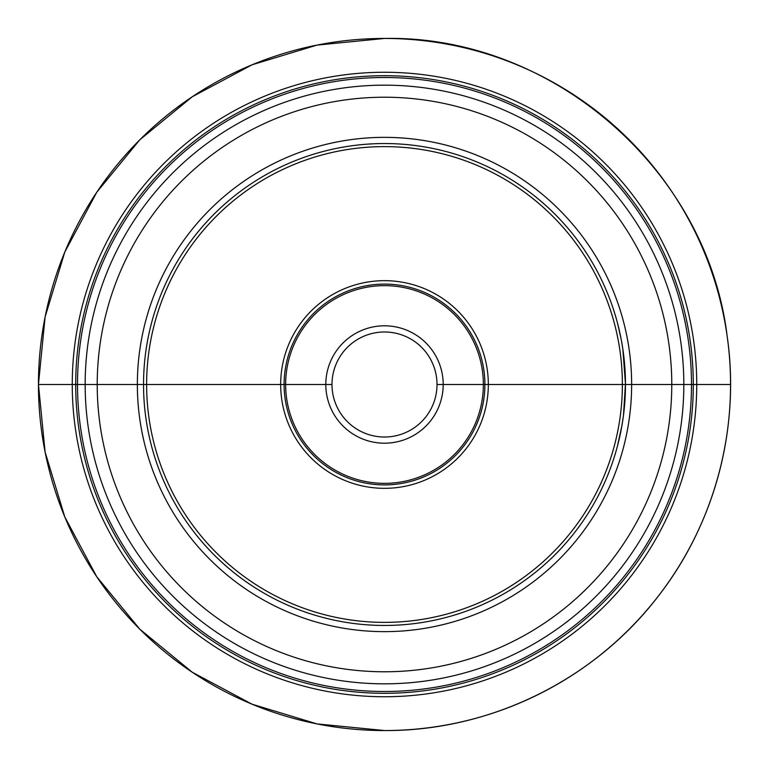 <?xml version="1.0" encoding="UTF-8"?>
<svg xmlns="http://www.w3.org/2000/svg" width="769" height="769" viewBox="0 0 769 769"><rect width="100%" height="100%" fill="white"/><g stroke="black" fill="none" stroke-linecap="round" stroke-linejoin="round"><path stroke-width="1.15" d="M520.94 189.645A237.871 237.871 0 0 1 579.355 520.94A237.871 237.871 0 0 1 248.06 579.355A237.871 237.871 0 0 1 189.645 248.06A237.871 237.871 0 0 1 520.94 189.645M444.059 299.449A103.834 103.834 0 0 1 469.551 444.059A103.834 103.834 0 0 1 324.941 469.551A103.834 103.834 0 0 1 299.449 324.941A103.834 103.834 0 0 1 444.059 299.449M442.088 302.255A100.403 100.403 0 0 0 302.255 326.912A100.403 100.403 0 0 0 326.912 466.745A100.403 100.403 0 0 0 466.745 442.088A100.403 100.403 0 0 0 442.088 302.255M441.204 303.524A98.855 98.855 0 0 0 303.524 327.796A98.855 98.855 0 0 0 327.796 465.476A98.855 98.855 0 0 0 465.476 441.204A98.855 98.855 0 0 0 441.204 303.524M418.163 336.418A58.694 58.694 0 0 1 432.582 418.163A58.694 58.694 0 0 1 350.837 432.582A58.694 58.694 0 0 1 336.418 350.837A58.694 58.694 0 0 1 418.163 336.418M414.626 341.484A52.523 52.523 0 0 1 427.516 414.626A52.523 52.523 0 0 1 354.374 427.516A52.523 52.523 0 0 1 341.484 354.374A52.523 52.523 0 0 1 414.626 341.484M384.5 38.45A346.05 346.05 0 0 1 730.55 384.5A346.05 346.05 0 0 1 384.5 730.55C489.853 731.204 593.87 680.238 657.937 596.6C714.968 523.708 740.528 427.304 727.099 335.745C706.932 169.68 551.767 35.018 384.5 38.45A346.05 346.05 0 0 0 38.45 384.5A346.05 346.05 0 0 0 384.5 730.55A346.05 346.05 0 0 1 38.45 384.5A346.05 346.05 0 0 1 384.5 38.45A346.05 346.05 0 0 1 730.55 384.5A346.05 346.05 0 0 1 384.5 730.55L316.982 723.898L252.059 704.202L192.221 672.212L139.785 629.167L96.75 576.731L64.779 516.903L45.092 451.989L38.45 384.481L45.102 316.972L64.798 252.059L96.779 192.231L139.814 139.795L192.25 96.769L252.078 64.788L316.991 45.102L384.5 38.45M384.5 77.506A306.994 306.994 0 0 1 677.287 476.818A306.994 306.994 0 0 1 208.418 635.973A306.994 306.994 0 0 1 384.5 77.506M522.709 187.117A240.966 240.966 0 0 1 581.883 522.709A240.966 240.966 0 0 1 246.291 581.883A240.966 240.966 0 0 1 187.117 246.291A240.966 240.966 0 0 1 522.709 187.117M437.023 384.5L730.55 384.5L437.023 384.5M38.45 384.5L331.977 384.5M621.996 425.228L617.382 446.385L621.996 425.228M622.342 423.171L623.438 415.654L625.466 383.76L623.121 351L621.612 341.58L622.813 348.847L625.466 383.76L623.438 415.654L625.466 383.76L623.025 350.308M621.16 339.177L617.44 322.817L621.16 339.177M622.688 348.011L624.524 363.256L622.688 348.011M624.688 365.131L625.149 372.167M625.178 372.754L625.235 373.917M625.264 374.782L625.303 375.637M625.341 376.781L625.36 377.56M625.38 378.242L625.36 377.319M625.332 376.483L625.159 372.35M625.255 374.436L625.312 375.954M625.466 384.74L625.408 389.873L625.466 384.74M625.332 392.555L625.351 391.844M625.351 391.777L625.38 390.883M625.408 389.585C625.264 394.891 625.264 394.891 625.408 389.585M625.139 396.996L624.678 403.965M624.245 408.666L624.409 406.993M624.438 406.695L624.726 403.35M624.688 403.869L624.476 406.33M621.439 428.391L623.303 416.711L621.439 428.391M622.813 348.847L625.466 383.76L623.438 415.654L622.044 424.94M620.708 336.87L621.025 338.485M621.631 341.705L620.775 337.197M622.602 347.492L621.977 343.628M623.13 351.029L623.39 352.961L623.13 351.029M623.947 357.47L624.966 369.053L623.947 357.47M621.746 342.34L621.333 340.09M621.092 338.802L621.688 342.022M624.12 359.075L624.861 367.447L624.12 359.075M625.12 371.629L625.457 383.212L625.12 371.629M625.197 373.234L625.447 381.607L625.197 373.234M625.37 391.258L625.332 392.546M625.447 387.72L625.457 386.105M625.437 388.364L625.38 390.94M625.341 392.219L625.457 385.788A240.966 240.966 0 0 1 625.12 397.371M624.841 401.879L624.966 399.947L624.841 401.879A240.966 240.966 0 0 1 624.688 403.812M624.466 406.378L623.976 411.213A240.966 240.966 0 0 1 623.755 413.136L623.563 414.751M624.149 409.598L624.313 407.993M621.092 430.198L622.246 423.757A240.966 240.966 0 0 1 621.919 425.69L620.708 432.13M621.573 341.378A240.966 240.966 0 0 1 622.025 343.954M623.39 352.961A240.966 240.966 0 0 1 623.64 354.894M384.5 72.257A312.243 312.243 0 0 1 696.743 384.5A312.243 312.243 0 0 1 384.5 696.743A312.243 312.243 0 0 1 72.257 384.5A312.243 312.243 0 0 1 384.5 72.257M384.5 75.698A308.802 308.802 0 0 0 75.698 384.5A308.802 308.802 0 0 0 384.5 693.302A308.802 308.802 0 0 0 693.302 384.5A308.802 308.802 0 0 0 384.5 75.698M556.189 139.304A299.333 299.333 0 0 1 629.696 556.189A299.333 299.333 0 0 1 212.811 629.696A299.333 299.333 0 0 1 139.304 212.811A299.333 299.333 0 0 1 556.189 139.304M549.277 149.176A287.279 287.279 0 0 0 149.176 219.723A287.279 287.279 0 0 0 219.723 619.824A287.279 287.279 0 0 0 619.824 549.277A287.279 287.279 0 0 0 549.277 149.176M526.256 182.051A247.147 247.147 0 0 1 586.949 526.256A247.147 247.147 0 0 1 242.744 586.949A247.147 247.147 0 0 1 182.051 242.744A247.147 247.147 0 0 1 526.256 182.051"/></g></svg>
